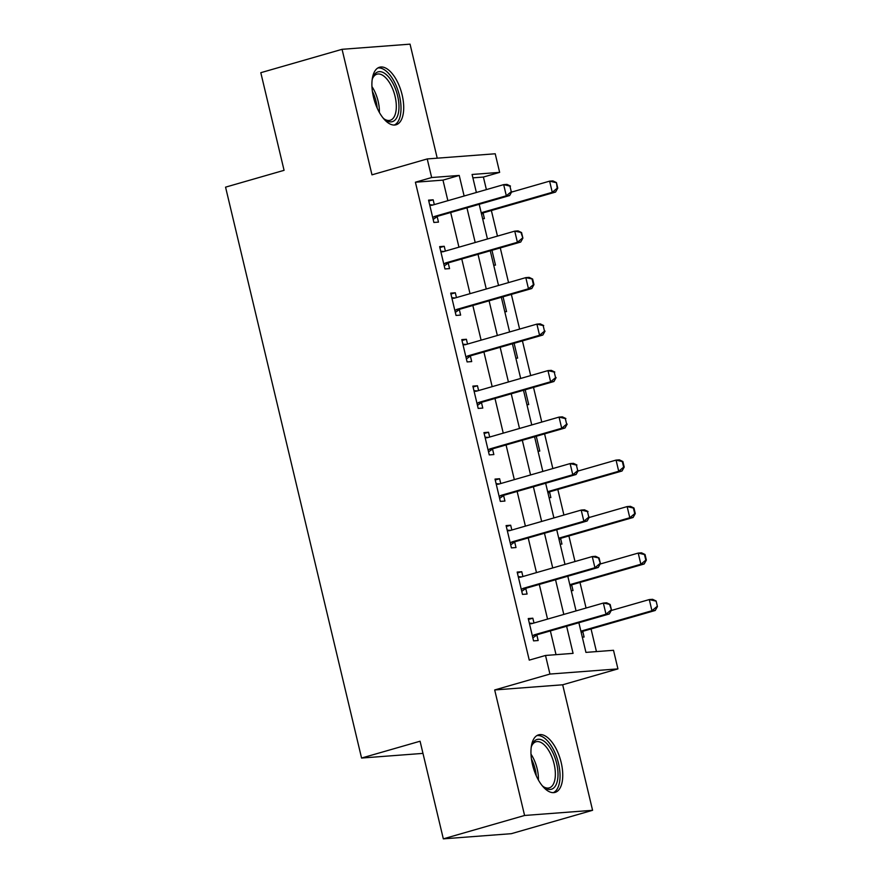 <?xml version="1.0" encoding="UTF-8"?>
<svg xmlns="http://www.w3.org/2000/svg" width="883" height="883" viewBox="0 0 883 883"><rect width="100%" height="100%" fill="white"/><g stroke="black" fill="none" stroke-linecap="round" stroke-linejoin="round"><path stroke-width="1.32" d="M561.18 762.526A29.934 14.139 74 0 0 538.575 734.844A29.934 14.139 74 0 0 532.515 764.7A29.934 14.139 74 0 0 555.12 792.382A29.934 14.139 74 0 0 561.18 762.526M402.14 94.922A29.934 14.139 74 0 0 379.524 67.24A29.934 14.139 74 0 0 373.465 97.097A29.934 14.139 74 0 0 396.081 124.779A29.934 14.139 74 0 0 402.14 94.922M578.873 622.714L585.937 652.394L613.508 650.296L617.934 668.895L549.943 674.06L545.517 655.462L573.078 653.365L566.621 626.246M562.681 684.789L494.69 689.954L524.59 815.473L443.332 838.85L511.323 833.684L592.581 810.307L562.681 684.789L617.934 668.895M437.228 158.178L410.054 44.15L342.063 49.316L371.975 174.834L427.229 158.94L495.22 153.774L499.646 172.373L472.085 174.47L476.379 192.494M486.39 189.613L483.398 177.053L499.646 172.373M596.444 651.588L591.047 628.939M586.069 608.023L579.976 582.449M574.999 561.533L568.895 535.959M563.917 515.043L557.824 489.469M552.846 468.553L544.579 433.873M541.765 422.063L533.509 387.383M530.694 375.573L522.427 340.893M519.612 329.083L511.356 294.403M508.542 282.593L500.275 247.913M497.46 236.103L491.367 210.529M524.59 815.473L592.581 810.307M443.332 838.85L420.076 741.223L361.566 758.044L225.562 187.152L284.072 170.32L260.805 72.693L342.063 49.316M483.398 177.053L472.891 177.847M482.637 218.763L484.414 218.62L483.1 213.101A3.841 3.366 85.7 0 1 484.072 212.626L555.573 192.064L552.261 192.306L549.612 181.147L511.566 192.097M493.707 265.253L495.484 265.121L491.963 250.308M504.789 311.743L506.566 311.611L503.034 296.798M515.86 358.233L517.637 358.101L514.116 343.288M526.941 404.723L528.718 404.591L525.186 389.778M538.012 451.213L539.789 451.081L536.268 436.268M549.094 497.703L550.871 497.571L549.557 492.041A3.841 3.366 85.7 0 1 550.517 491.566L622.029 471.003L618.718 471.257L616.058 460.098L578.023 471.036M560.164 544.193L561.941 544.06L560.628 538.542A3.841 3.366 85.7 0 1 561.599 538.056L633.1 517.493L629.8 517.747L627.14 506.588L589.093 517.526M571.246 590.683L573.023 590.55L571.698 585.032M582.316 637.173L584.093 637.04L582.78 631.522A3.841 3.366 85.7 0 1 583.751 631.036L655.252 610.473L651.952 610.727L649.292 599.568L611.246 610.506M447.869 200.695L442.968 180.121L415.407 182.218L529.259 660.131L545.517 655.462M556.025 654.667L550.363 630.915M547.548 619.104L539.292 584.425M536.478 572.614L528.211 537.935M525.396 526.125L517.14 491.445M514.325 479.635L506.058 444.955M503.244 433.145L494.988 398.465M492.173 386.655L483.906 351.975M481.103 340.165L472.835 305.485M470.021 293.675L461.765 258.995M458.95 247.185L450.683 212.505M434.304 204.591L433.156 199.801L428.564 200.143L433.884 222.461L438.476 222.119L437.162 216.589M445.374 251.081L444.237 246.291L439.646 246.633L444.955 268.951L449.546 268.609L448.233 263.079L444.237 265.938M456.456 297.571L455.308 292.781L450.716 293.123L456.036 315.441L460.628 315.099L459.315 309.569L455.308 312.427M467.526 344.061L466.39 339.271L461.787 339.624L467.107 361.931L471.699 361.589L470.385 356.059M478.608 390.551L477.46 385.761L472.869 386.114L478.189 408.421L482.78 408.078L481.467 402.549M489.679 437.052L488.542 432.251L483.939 432.604L489.259 454.911L493.851 454.568L492.537 449.05M500.76 483.542L499.612 478.741L495.021 479.094L500.33 501.401L504.933 501.058L503.608 495.54M511.831 530.032L510.683 525.23L506.091 525.584L511.412 547.89L516.003 547.548L514.69 542.03M522.902 576.522L521.765 571.72L517.173 572.074L522.482 594.391L527.085 594.038L525.76 588.52L521.765 591.367M533.983 623.012L532.835 618.21L528.244 618.564L533.564 640.881L538.155 640.528L536.842 635.009L532.846 637.857M361.566 758.044L422.979 753.387M494.69 689.954L549.943 674.06M415.407 182.218L431.655 177.538L427.229 158.94M479.193 204.304L487.449 238.984M490.264 250.794L498.531 285.474M501.345 297.284L509.601 331.964M512.416 343.774L520.683 378.454M523.498 390.264L531.754 424.944M534.568 436.754L542.835 471.434M545.65 483.244L553.906 517.924M556.72 529.734L564.988 564.414M567.802 576.224L576.058 610.904M464.127 196.015L459.226 175.441L431.655 177.538M563.807 614.436L555.539 579.756M552.725 567.935L544.469 533.266M541.654 521.445L533.387 486.776M530.573 474.955L522.317 440.286M519.502 428.465L511.235 393.796M508.42 381.975L500.164 347.306M497.35 335.485L489.083 300.805M486.268 288.995L478.012 254.315M475.197 242.505L466.941 207.825M442.968 180.121L459.226 175.441M428.785 201.059L433.156 199.801M439.855 247.549L444.237 246.291M450.937 294.039L455.308 292.781M462.008 340.529L466.39 339.271M473.089 387.019L477.46 385.761M484.16 433.509L488.542 432.251M495.231 479.999L499.612 478.741M506.312 526.489L510.683 525.23M517.383 572.979L521.765 571.72M528.464 619.469L532.835 618.21M511.268 191.688L509.933 186.114L511.268 191.688L506.323 195.794L509.634 195.551L438.134 216.114A3.841 3.366 -94.3 0 0 437.184 216.578L433.167 219.448M429.778 205.22L431.136 205.32A3.841 3.366 -94.3 0 0 432.162 205.209L503.674 184.635L506.323 195.794L434.822 216.368A3.841 3.366 -94.3 0 0 433.873 216.821L432.736 217.637M509.933 186.114L503.674 184.635L506.974 184.392L510.484 186.07M429.657 204.735L433.012 204.966M509.634 195.551L511.82 191.644M555.882 182.615L549.612 181.147L552.913 180.905L556.433 182.582L557.206 188.2L557.758 188.156L556.433 182.582M481.202 212.748L552.261 192.306L557.206 188.2M481.555 214.205L483.122 213.09L481.312 213.222M557.758 188.156L555.573 192.064M445.893 262.858L449.204 262.604L520.716 242.041L517.405 242.284L445.893 262.858A3.841 3.366 -94.3 0 0 444.955 263.322L443.807 264.127M449.204 262.604A3.841 3.366 -94.3 0 0 448.255 263.068L444.955 263.322M521.014 232.604L522.891 238.134L521.566 232.56L514.745 231.136L518.056 230.882L521.566 232.56M440.849 251.71L442.206 251.81A3.841 3.366 -94.3 0 0 443.233 251.699L514.745 231.136L517.405 242.284L522.339 238.178M440.727 251.225L444.083 251.456M520.716 242.041L522.891 238.134M456.975 309.348L460.275 309.094L531.787 288.531L528.476 288.774L456.975 309.348A3.841 3.366 -94.3 0 0 456.025 309.812L454.888 310.628M460.275 309.094A3.841 3.366 -94.3 0 0 459.337 309.558L456.025 309.812M532.085 279.094L533.42 284.668L533.972 284.624L532.637 279.05L525.815 277.626L529.127 277.372L532.637 279.05M451.93 298.2L453.288 298.299A3.841 3.366 -94.3 0 0 454.315 298.189L525.815 277.626L528.476 288.774L533.42 284.668M451.809 297.714L455.164 297.946M531.787 288.531L533.972 284.624M544.491 331.158L543.166 325.584L544.491 331.158L539.557 335.264L542.857 335.021L471.356 355.584A3.841 3.366 -94.3 0 0 470.407 356.048L466.39 358.917M463.001 344.69L464.359 344.789A3.841 3.366 -94.3 0 0 465.385 344.679L536.897 324.116L539.557 335.264L468.045 355.838A3.841 3.366 -94.3 0 0 467.107 356.302L465.959 357.118M543.166 325.584L536.897 324.116L540.208 323.862L543.718 325.54M462.88 344.204L466.235 344.436M542.857 335.021L545.043 331.114M555.573 377.648L554.237 372.074L555.573 377.648L550.628 381.765L553.939 381.511L482.427 402.074A3.841 3.366 -94.3 0 0 481.489 402.538L477.46 405.407M474.072 391.18L475.44 391.279A3.841 3.366 -94.3 0 0 476.467 391.169L547.968 370.606L550.628 381.765L479.127 402.328A3.841 3.366 -94.3 0 0 478.178 402.791L477.03 403.608M554.237 372.074L547.968 370.606L551.279 370.352L554.789 372.03M473.961 390.694L477.306 390.926M553.939 381.511L556.124 377.604M372.129 79.989A25.905 12.241 -106 0 1 372.858 77.561A25.905 12.241 -106 0 1 386.224 74.547A25.905 12.241 -106 0 1 398.961 107.881A25.905 12.241 -106 0 1 384.944 119.591A25.905 12.241 -106 0 1 384.182 118.973A25.905 12.241 -106 0 1 383.034 117.914M384.127 118.929A23.984 11.336 74 0 0 390.209 120.276A23.984 11.336 74 0 0 395.97 101.291A23.984 11.336 74 0 0 384.524 76.655A23.984 11.336 74 0 0 376.953 74.172A23.984 11.336 74 0 0 372.516 78.554M394.26 125.044A29.746 14.051 74 0 0 400.452 100.905A29.746 14.051 74 0 0 386.379 71.258A29.746 14.051 74 0 0 377.847 67.991M531.169 747.592A25.905 12.241 -106 0 1 531.897 745.164A25.905 12.241 -106 0 1 544.314 741.389A25.905 12.241 -106 0 1 556.654 763.42A25.905 12.241 -106 0 1 543.983 787.195A25.905 12.241 -106 0 1 542.085 785.517M543.166 786.521A23.984 11.336 74 0 0 549.248 787.879A23.984 11.336 74 0 0 554.105 763.961A23.984 11.336 74 0 0 535.992 741.775A23.984 11.336 74 0 0 531.555 746.157M553.299 792.647A29.746 14.051 74 0 0 558.486 763.276A29.746 14.051 74 0 0 536.886 735.594M566.643 424.138L565.319 418.564L566.643 424.138L561.709 428.255L565.01 428.001L493.509 448.564A3.841 3.366 -94.3 0 0 492.559 449.028L488.542 451.897M485.153 437.67L486.511 437.769A3.841 3.366 -94.3 0 0 487.537 437.659L559.049 417.096L561.709 428.255L490.197 448.818A3.841 3.366 -94.3 0 0 489.259 449.281L488.111 450.098M565.319 418.564L559.049 417.096L562.35 416.842L565.871 418.52M485.032 437.184L488.387 437.416M565.01 428.001L567.195 424.094M577.725 470.628L576.389 465.054L577.725 470.628L572.78 474.745L576.091 474.491L504.579 495.054A3.841 3.366 -94.3 0 0 503.641 495.518L499.612 498.387M496.224 484.16L497.593 484.259A3.841 3.366 -94.3 0 0 498.619 484.149L570.12 463.586L572.78 474.745L501.279 495.308A3.841 3.366 -94.3 0 0 500.33 495.771L499.182 496.588M576.389 465.054L570.12 463.586L573.431 463.332L576.941 465.01M496.114 483.674L499.458 483.906M576.091 474.491L578.277 470.584M622.327 461.566L616.058 460.098L619.369 459.844L622.879 461.522L622.327 461.566L623.663 467.14L624.215 467.096L622.879 461.522M547.659 491.699L618.718 471.257L623.663 467.14M548.001 493.156L549.579 492.03L547.769 492.162M624.215 467.096L622.029 471.003M588.795 517.118L587.471 511.544L588.795 517.118L583.862 521.235L587.162 520.981L515.661 541.544A3.841 3.366 -94.3 0 0 514.712 542.007L510.694 544.877M507.306 530.661L508.663 530.749A3.841 3.366 -94.3 0 0 509.69 530.639L581.202 510.076L583.862 521.235L512.35 541.798A3.841 3.366 -94.3 0 0 511.412 542.261L510.264 543.078M587.471 511.544L581.202 510.076L584.502 509.822L588.023 511.5M507.184 530.164L510.54 530.396M587.162 520.981L589.347 517.085M633.409 508.056L627.14 506.588L630.44 506.334L633.961 508.012L633.409 508.056L634.734 513.63L635.285 513.586L633.961 508.012M558.729 538.188L629.8 517.747L634.734 513.63M559.082 539.645L560.65 538.52L558.851 538.652M635.285 513.586L633.1 517.493M523.42 588.288L526.732 588.045L598.244 567.471L594.932 567.725L523.42 588.288A3.841 3.366 -94.3 0 0 522.482 588.751L521.334 589.568M526.732 588.045A3.841 3.366 -94.3 0 0 525.793 588.497L522.482 588.751M598.542 558.034L600.418 563.575L599.093 557.99L592.272 556.566L595.584 556.312L599.093 557.99M518.376 577.151L519.745 577.239A3.841 3.366 -94.3 0 0 520.771 577.129L592.272 556.566L594.932 567.725L599.866 563.608M518.266 576.654L521.61 576.886M598.244 567.471L600.418 563.575M570.153 586.135L571.731 585.01A3.841 3.366 85.7 0 1 572.67 584.546L644.182 563.983L640.87 564.237L638.21 553.078L600.175 564.016M644.48 554.546L638.21 553.078L641.522 552.824L645.031 554.502L644.48 554.546L645.815 560.12L646.367 560.076L645.031 554.502M569.811 584.678L640.87 564.237L645.815 560.12M646.367 560.076L644.182 563.983M534.502 634.778L537.813 634.535L609.314 613.961L606.003 614.215L534.502 634.778A3.841 3.366 -94.3 0 0 533.553 635.241L532.416 636.058M537.813 634.535A3.841 3.366 -94.3 0 0 536.864 634.987L533.553 635.241M609.623 604.524L611.5 610.065L610.164 604.48L603.354 603.056L606.654 602.802L610.164 604.48M529.458 623.641L530.815 623.729A3.841 3.366 -94.3 0 0 531.842 623.619L603.354 603.056L606.003 614.215L610.948 610.098M529.336 623.144L532.692 623.376M609.314 613.961L611.5 610.065M655.561 601.036L649.292 599.568L652.592 599.314L656.113 600.992L657.438 606.577L656.113 600.992M580.882 631.168L651.952 610.727L656.886 606.61M581.235 632.625L582.802 631.5L580.992 631.632M657.438 606.577L655.252 610.473M433.873 216.821L437.184 216.578M434.822 216.368L438.134 216.114M431.136 205.32L431.997 205.253M484.072 212.626L481.224 212.847M442.206 251.81L443.067 251.743M453.288 298.299L454.149 298.233M467.107 356.302L470.407 356.048M468.045 355.838L471.356 355.584M464.359 344.789L465.22 344.723M478.178 402.791L481.489 402.538M479.127 402.328L482.427 402.074M475.44 391.279L476.29 391.213M371.942 86.578A23.984 11.336 -106 0 1 379.381 112.428M377.207 108.112A23.201 10.96 74 0 0 372.394 91.391M530.992 754.181A23.984 11.336 -106 0 1 537.173 768.828A23.984 11.336 -106 0 1 538.42 780.031M536.246 775.715A23.201 10.96 74 0 0 535.186 769.325A23.201 10.96 74 0 0 531.434 758.994M489.259 449.281L492.559 449.028M490.197 448.818L493.509 448.564M486.511 437.769L487.372 437.703M500.33 495.771L503.641 495.518M501.279 495.308L504.579 495.054M497.593 484.259L498.442 484.193M550.517 491.566L547.681 491.787M511.412 542.261L514.712 542.007M512.35 541.798L515.661 541.544M508.663 530.749L509.524 530.683M561.599 538.056L558.751 538.277M519.745 577.239L520.595 577.173M572.67 584.546L569.833 584.767M571.731 585.01L569.921 585.142M530.815 623.729L531.676 623.663M583.751 631.036L580.904 631.257"/></g></svg>
